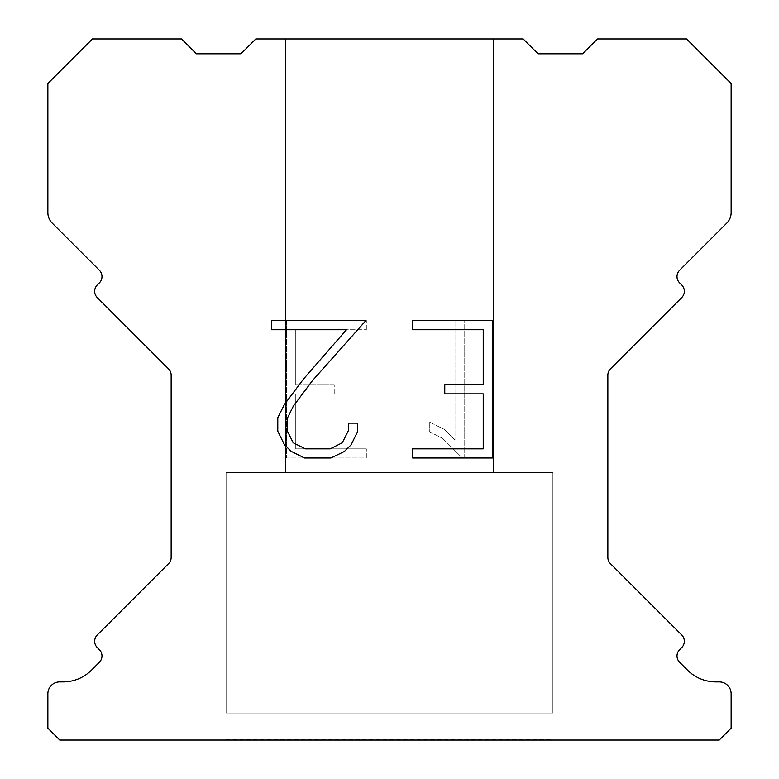 <?xml version="1.0" encoding="UTF-8"?>
<svg xmlns="http://www.w3.org/2000/svg" width="779" height="779" viewBox="0 0 779 779"><rect width="100%" height="100%" fill="white"/><g stroke="black" fill="none" stroke-linecap="round" stroke-linejoin="round"><path stroke-width="0.58" stroke-dasharray="3.9 2.92" d="M493.477 472.678L493.477 38.95L285.523 38.95L285.523 472.678L493.477 472.678L285.523 472.678L493.477 472.678L493.477 38.95L285.523 38.95L285.523 472.678L493.477 472.678L285.523 472.678L493.477 472.678L493.477 38.95L285.523 38.95L285.523 472.678L493.477 472.678L285.523 472.678L493.477 472.678L493.477 38.95L285.523 38.95L285.523 472.678L493.477 472.678L285.523 472.678L493.477 472.678L493.477 38.95L285.523 38.95L285.523 472.678L493.477 472.678L285.523 472.678L493.477 472.678L493.477 38.95L285.523 38.95L285.523 472.678L493.477 472.678L285.523 472.678L493.477 472.678L493.477 38.95L285.523 38.95L285.523 472.678L493.477 472.678L285.523 472.678L493.477 472.678L493.477 38.95L285.523 38.95L285.523 472.678L493.477 472.678L285.523 472.678L285.523 38.95L285.523 472.678L493.477 472.678L493.477 38.95L285.523 38.95L285.523 472.678L493.477 472.678L493.477 38.95L285.523 38.95L285.523 472.678L493.477 472.678L493.477 38.95L285.523 38.95L285.523 472.678L493.477 472.678L493.477 38.95L285.523 38.95L285.523 472.678L493.477 472.678L493.477 38.95L285.523 38.95L285.523 472.678L493.477 472.678L493.477 38.95L285.523 38.95L493.477 38.95L285.523 38.95L493.477 38.95L493.477 472.678L285.523 472.678M226.105 739.748L552.895 739.748M552.895 713.019L552.895 472.678L226.105 472.678L226.105 713.019L552.895 713.019L226.105 713.019L552.895 713.019L552.895 472.678L226.105 472.678L226.105 713.019L552.895 713.019L226.105 713.019L552.895 713.019L552.895 472.678L226.105 472.678L226.105 713.019L552.895 713.019L226.105 713.019L552.895 713.019L552.895 472.678L226.105 472.678L226.105 713.019L552.895 713.019L226.105 713.019L552.895 713.019L552.895 472.678L226.105 472.678L226.105 713.019L552.895 713.019L226.105 713.019L552.895 713.019L552.895 472.678L226.105 472.678L226.105 713.019L552.895 713.019L226.105 713.019L552.895 713.019L552.895 472.678L226.105 472.678L226.105 713.019L552.895 713.019L226.105 713.019L552.895 713.019L552.895 472.678L226.105 472.678L226.105 713.019L552.895 713.019L226.105 713.019L226.105 472.678L226.105 713.019L552.895 713.019L552.895 472.678L226.105 472.678L226.105 713.019L552.895 713.019L552.895 472.678L226.105 472.678L226.105 713.019L552.895 713.019L552.895 472.678L226.105 472.678L226.105 713.019L552.895 713.019L552.895 472.678L226.105 472.678L226.105 713.019L552.895 713.019L552.895 472.678L226.105 472.678L226.105 713.019L552.895 713.019L552.895 472.678L226.105 472.678L552.895 472.678L226.105 472.678L552.895 472.678L552.895 713.019L226.105 713.019M226.105 472.678L552.895 472.678M483.233 393.872L483.233 448.84L412.646 448.84L412.646 457.994L492.396 457.994L492.396 320.578L412.646 320.578L412.646 329.741L483.233 329.741L483.233 384.709L444.77 384.709L444.77 393.872L483.233 393.872M357.678 431.391L357.678 423.153L348.379 423.153L348.379 430.68L342.293 442.745L330.218 448.84L305.339 448.84L293.177 442.764L287.178 430.68L287.178 418.615L293.352 406.083L312.408 380.678L365.906 320.578L271.433 320.578L271.433 329.741L346.499 329.741L303.82 378.652L284.413 404.505L277.791 417.651L277.791 431.254L284.413 444.663L291.21 451.372L304.54 457.994L330.929 457.994L344.347 451.479L351.144 444.809L357.678 431.391M295.767 448.84L295.767 393.872L295.767 448.84L366.354 448.84L295.767 448.84M295.767 393.872L334.23 393.872L295.767 393.872M334.23 393.872L334.23 384.709L334.23 393.872M334.23 384.709L295.767 384.709L334.23 384.709M295.767 384.709L295.767 329.741L295.767 384.709M295.767 329.741L366.354 329.741L295.767 329.741M366.354 329.741L366.354 320.578L366.354 329.741M366.354 457.994L366.354 448.84L366.354 457.994L286.604 457.994L366.354 457.994M286.604 320.578L286.604 457.994L286.604 320.578L366.354 320.578L286.604 320.578M429.307 421.994L429.307 431.644L429.307 421.994L444.517 429.502L429.307 421.994M429.307 431.644L442.725 438.431L429.307 431.644M442.725 438.431L462.21 457.818L442.725 438.431M462.21 457.818L464.148 457.818L462.21 457.818M464.148 457.818L464.148 320.403L464.148 457.818M454.985 440.047L444.517 429.502L454.985 440.047L454.985 320.403L454.985 440.047M464.148 320.403L454.985 320.403L464.148 320.403M523.186 38.95L255.814 38.95L240.964 53.8L196.396 53.8L181.546 38.95L92.428 38.95L47.86 83.509L47.86 212.628A14.85 14.85 0 0 0 52.212 223.135L99.371 270.284A8.91 8.91 0 0 1 99.371 282.894L97.268 284.997A8.91 8.91 0 0 0 97.268 297.597L168.537 368.866A8.91 8.91 0 0 1 171.146 375.166L171.146 557.384A8.91 8.91 0 0 1 168.537 563.684L97.268 634.963A8.91 8.91 0 0 0 97.268 647.563L99.371 649.667A8.91 8.91 0 0 1 99.371 662.267L91.484 670.144A40.109 40.109 0 0 1 63.128 681.898L59.749 681.898A11.88 11.88 0 0 0 47.86 693.777L47.86 728.17L59.749 740.05L719.251 740.05L731.14 728.17L731.14 693.777A11.88 11.88 0 0 0 719.251 681.898L715.872 681.898A40.109 40.109 0 0 1 687.516 670.144L679.629 662.267A8.91 8.91 0 0 1 679.629 649.667L681.732 647.563A8.91 8.91 0 0 0 681.732 634.963L610.463 563.684A8.91 8.91 0 0 1 607.854 557.384L607.854 375.166A8.91 8.91 0 0 1 610.463 368.866L681.732 297.597A8.91 8.91 0 0 0 681.732 284.997L679.629 282.894A8.91 8.91 0 0 1 679.629 270.284L726.788 223.135A14.85 14.85 0 0 0 731.14 212.628L731.14 83.509L686.572 38.95L597.454 38.95L582.604 53.8L538.036 53.8L523.186 38.95M552.895 740.05L226.105 740.05M285.523 38.95L493.477 38.95"/><path stroke-width="1.17" d="M483.233 448.84L483.233 393.872L444.77 393.872L444.77 384.709L483.233 384.709L483.233 329.741L412.646 329.741L412.646 320.578L492.396 320.578L492.396 457.994L412.646 457.994L412.646 448.84L483.233 448.84M357.678 423.153L357.678 431.391L351.144 444.809L344.347 451.479L330.929 457.994L304.54 457.994L291.21 451.372L284.413 444.663L277.791 431.254L277.791 417.651L284.413 404.505L303.82 378.652L346.499 329.741L271.433 329.741L271.433 320.578L365.906 320.578L312.408 380.678L293.352 406.083L287.178 418.615L287.178 430.68L293.177 442.764L305.339 448.84L330.218 448.84L342.293 442.745L348.379 430.68L348.379 423.153L357.678 423.153M255.814 38.95L523.186 38.95L538.036 53.8L582.604 53.8L597.454 38.95L686.572 38.95L731.14 83.509L731.14 212.628A14.85 14.85 0 0 1 726.788 223.135L679.629 270.284A8.91 8.91 0 0 0 679.629 282.894L681.732 284.997A8.91 8.91 0 0 1 681.732 297.597L610.463 368.866A8.91 8.91 0 0 0 607.854 375.166L607.854 557.384A8.91 8.91 0 0 0 610.463 563.684L681.732 634.963A8.91 8.91 0 0 1 681.732 647.563L679.629 649.667A8.91 8.91 0 0 0 679.629 662.267L687.516 670.144A40.109 40.109 0 0 0 715.872 681.898L719.251 681.898A11.88 11.88 0 0 1 731.14 693.777L731.14 728.17L719.251 740.05L59.749 740.05L47.86 728.17L47.86 693.777A11.88 11.88 0 0 1 59.749 681.898L63.128 681.898A40.109 40.109 0 0 0 91.484 670.144L99.371 662.267A8.91 8.91 0 0 0 99.371 649.667L97.268 647.563A8.91 8.91 0 0 1 97.268 634.963L168.537 563.684A8.91 8.91 0 0 0 171.146 557.384L171.146 375.166A8.91 8.91 0 0 0 168.537 368.866L97.268 297.597A8.91 8.91 0 0 1 97.268 284.997L99.371 282.894A8.91 8.91 0 0 0 99.371 270.284L52.212 223.135A14.85 14.85 0 0 1 47.86 212.628L47.86 83.509L92.428 38.95L181.546 38.95L196.396 53.8L240.964 53.8L255.814 38.95"/></g></svg>
